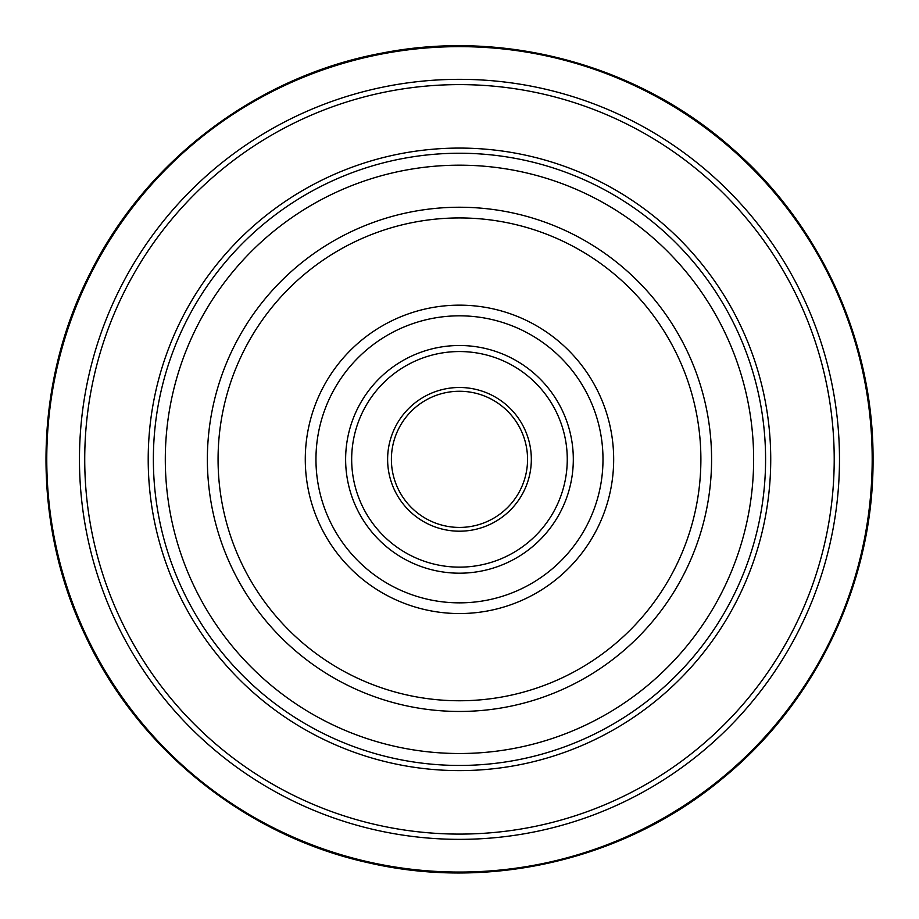 <?xml version="1.0" encoding="UTF-8"?>
<svg xmlns="http://www.w3.org/2000/svg" width="919" height="919" viewBox="0 0 919 919"><rect width="100%" height="100%" fill="white"/><g stroke="black" fill="none" stroke-linecap="round" stroke-linejoin="round"><path stroke-width="1.38" d="M459.477 573.192A113.841 113.841 0 0 0 558.063 402.43A113.841 113.841 0 0 0 360.88 402.43A113.841 113.841 0 0 0 459.477 573.192M527.552 459.351A68.075 68.075 0 0 0 459.477 391.264A68.075 68.075 0 0 0 391.391 459.351A68.075 68.075 0 0 0 459.477 527.426A68.075 68.075 0 0 0 527.552 459.351M531.331 459.351A71.866 71.866 0 0 1 423.544 521.578A71.866 71.866 0 0 1 423.544 397.111A71.866 71.866 0 0 1 531.331 459.351M872.188 459.351A412.723 412.723 0 0 0 253.116 101.929A412.723 412.723 0 0 0 253.116 816.773A412.723 412.723 0 0 0 872.188 459.351M839.484 459.351A380.007 380.007 0 0 0 269.474 130.245A380.007 380.007 0 0 0 269.474 788.445A380.007 380.007 0 0 0 839.484 459.351M834.211 459.351A374.734 374.734 0 0 1 272.104 783.884A374.734 374.734 0 0 1 272.104 134.817A374.734 374.734 0 0 1 834.211 459.351M770.731 459.351A311.254 311.254 0 0 1 303.844 728.905A311.254 311.254 0 0 1 303.844 189.785A311.254 311.254 0 0 1 770.731 459.351M765.584 459.351A306.107 306.107 0 0 0 306.418 194.254A306.107 306.107 0 0 0 306.418 724.436A306.107 306.107 0 0 0 765.584 459.351M459.477 753.511A294.16 294.16 0 0 0 714.224 312.265A294.16 294.16 0 0 0 204.719 312.265A294.16 294.16 0 0 0 459.477 753.511M459.477 711.455A252.105 252.105 0 0 1 241.146 333.298A252.105 252.105 0 0 1 677.808 333.298A252.105 252.105 0 0 1 459.477 711.455M459.477 700.76A241.41 241.41 0 0 0 700.887 459.351A241.41 241.41 0 0 0 459.477 217.941A241.41 241.41 0 0 0 218.067 459.351A241.41 241.41 0 0 0 459.477 700.76M459.477 613.547A154.208 154.208 0 0 1 325.935 382.247A154.208 154.208 0 0 1 593.019 382.247A154.208 154.208 0 0 1 459.477 613.547M459.477 602.853A143.502 143.502 0 0 0 583.76 387.588A143.502 143.502 0 0 0 335.194 387.588A143.502 143.502 0 0 0 459.477 602.853M567.264 459.351A107.787 107.787 0 0 0 405.578 365.992A107.787 107.787 0 0 0 405.578 552.698A107.787 107.787 0 0 0 567.264 459.351M873.05 459.351C873.728 580.877 817.175 701.071 723.092 778.014C626.574 858.874 491.964 891.189 369.254 862.964C246.212 836.256 138.172 749.697 85.26 635.443C30.947 521.843 33.118 383.43 90.981 271.587C147.454 159.044 258.147 75.932 381.982 53.095C505.519 28.742 639.038 65.272 732.971 149.119C821.253 226.154 873.636 342.19 873.05 459.351"/></g></svg>
